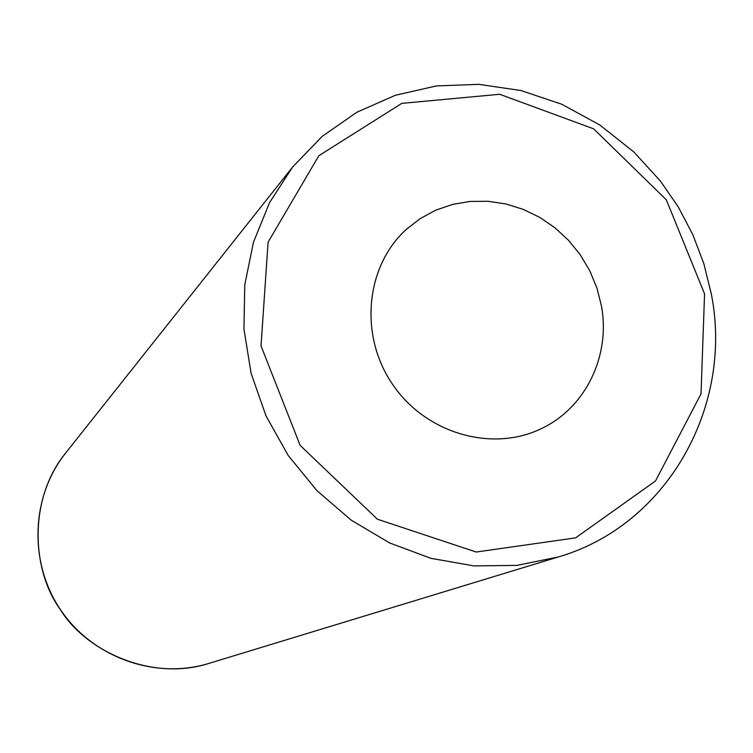 <?xml version="1.0" encoding="UTF-8"?>
<svg xmlns="http://www.w3.org/2000/svg" width="753" height="753" viewBox="0 0 753 753"><rect width="100%" height="100%" fill="white"/><g stroke="black" fill="none" stroke-linecap="round" stroke-linejoin="round"><path stroke-width="1.13" d="M601.44 306C610.674 355.661 585.787 407.646 541.633 428.457C492.33 452.76 425.746 433.54 392.567 384.369C358.983 335.49 365.478 266.496 406.159 229.524L420.165 218.624L435.742 210.191L452.506 204.43L470.07 201.437L487.991 201.286L505.856 203.95L523.25 209.362L539.75 217.391L554.999 227.82L568.628 240.423L580.337 254.891L589.844 270.901L596.941 288.06L601.44 306M65.662 453.014C28.727 498.119 30.967 569.202 60.344 609.629C86.322 651.966 152.595 681.616 208.929 663.402C155.598 679.827 93.071 657.764 60.852 610.269C28.463 562.886 30.845 496.632 65.662 453.014L292.644 166.978L269.63 202.472L253.46 242.202L244.772 284.869L243.944 329.052L251.088 373.234L265.997 415.863L288.192 455.452L316.9 490.608L351.105 520.097L389.593 542.932L431.008 558.35L473.891 565.898L516.784 565.409L558.237 556.994C667.431 525.321 733.742 406.102 711.274 293.802L703.829 263.635L692.741 234.494L678.208 206.849L660.466 181.125L633.781 151.908L599.689 124.913L561.729 104.234L521.02 90.548L478.842 84.345L436.514 85.908L395.391 95.273L356.837 112.253L322.18 136.387L292.644 166.978M704.563 293.896L701.015 393.885L655.486 480.998L575.565 537.877L476.188 552.034L377.394 519.212L300.127 445.362L261.027 345.938L268.087 242.184L318.848 155.702L401.791 103.377L499.7 94.276L593.646 128.838L666.33 199.809L704.563 293.896M208.929 663.402L558.237 556.994"/></g></svg>
